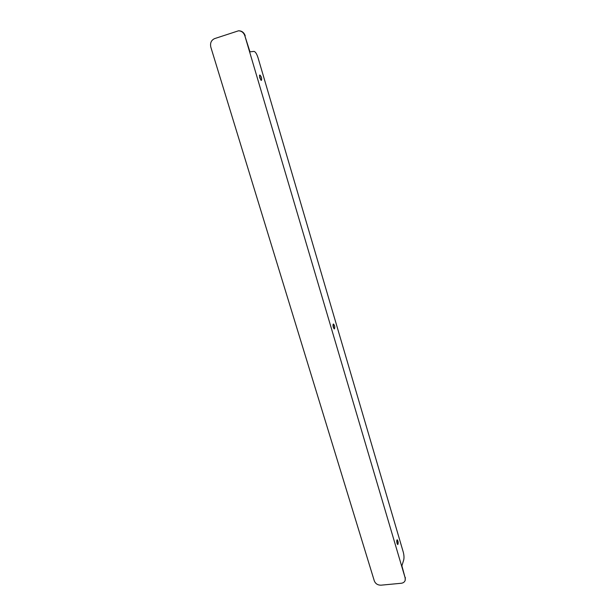 <?xml version="1.0" encoding="UTF-8"?>
<svg xmlns="http://www.w3.org/2000/svg" width="616" height="616" viewBox="0 0 616 616"><rect width="100%" height="100%" fill="white"/><g stroke="black" fill="none" stroke-linecap="round" stroke-linejoin="round"><path stroke-width="0.92" d="M405.166 577.954L401.894 565.835L403.703 559.99C404.204 557.803 404.058 555.162 403.257 552.075L258.012 57.681C256.733 53.754 255.378 51.659 253.969 51.405L249.965 51.844L244.868 35.836C243.697 32.579 241.564 30.908 238.461 30.815L214.614 38.608C211.219 40.202 209.956 43.058 210.834 47.178L374.32 580.927C375.521 583.775 377.754 585.192 381.035 585.177L401.224 583.267C403.28 583.005 404.604 582.02 405.197 580.318L405.166 577.954L244.868 35.836M259.721 77.862L261.43 80.411C261.969 78.255 261.415 76.446 259.767 74.967L259.721 77.862M333.302 327.288L334.426 328.952C335.096 327.088 334.765 325.425 333.418 323.985C332.894 324.378 332.856 325.471 333.302 327.288M397.066 543.458L397.805 544.59C398.46 542.865 398.259 541.248 397.189 539.747C396.666 540.24 396.627 541.479 397.066 543.458M405.32 577.431L405.197 580.318M238.646 30.808L238.823 30.8C241.926 30.885 244.059 32.556 245.23 35.813M260.83 80.111L259.436 75.568M333.887 328.605L333.064 324.517M397.297 544.082L396.827 540.347"/></g></svg>

